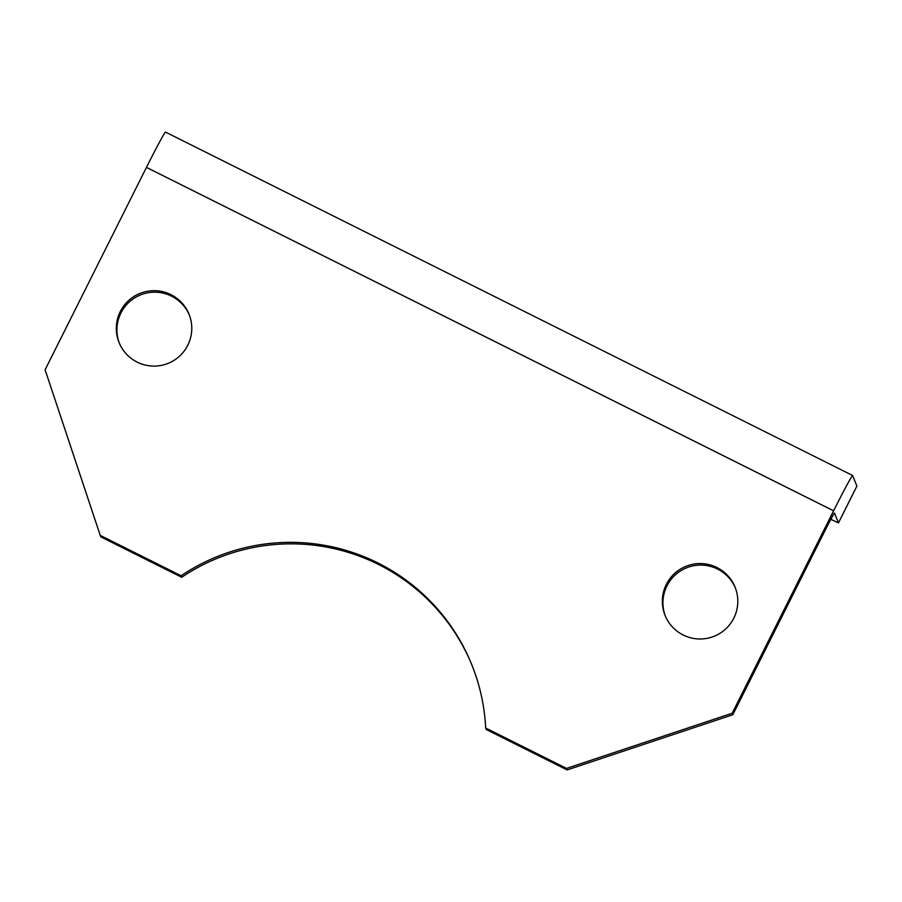 <?xml version="1.0" encoding="UTF-8"?>
<svg xmlns="http://www.w3.org/2000/svg" width="902" height="902" viewBox="0 0 902 902"><rect width="100%" height="100%" fill="white"/><g stroke="black" fill="none" stroke-linecap="round" stroke-linejoin="round"><path stroke-width="1.35" d="M665.394 616.179A37.737 37.715 158 0 1 701.79 565.092A37.737 37.715 158 0 1 735.356 587.901M666.33 584.417A37.737 37.715 158 0 1 735.062 587.134A37.737 37.715 158 0 1 698.554 638.966A37.737 37.715 158 0 1 666.33 584.417M119.368 343.279A37.737 37.715 158 0 1 155.764 292.192A37.737 37.715 158 0 1 189.33 315.001M120.304 311.517A37.737 37.715 158 0 1 189.037 314.246A37.737 37.715 158 0 1 152.528 366.065A37.737 37.715 158 0 1 120.304 311.517M146.451 167.389L45.1 369.786L100.246 535.382L181.088 575.78A195.565 195.407 158 0 1 485.682 728.015L566.512 768.414L732.232 713.211L833.595 510.814L146.451 167.389A41.165 1.218 -63.4 0 1 165.472 132.075L852.604 475.489A41.165 1.218 116.6 0 0 833.595 510.814M485.682 728.015L486.291 729.526L567.132 769.925L566.512 768.414M852.604 475.489A41.165 1.218 116.6 0 1 852.627 475.523L856.9 486.088L838.477 522.889L834.508 513.08A20.588 0.609 -63.4 0 1 834.508 513.08L834.474 513.058M830.843 519.327L838.477 522.889M834.497 513.058A20.588 0.609 -63.4 0 0 824.98 530.726L732.841 714.722L567.132 769.925M100.246 535.382L100.855 536.893L181.697 577.291A195.565 195.407 158 0 1 471.994 665.236M181.697 577.291L181.088 575.78M732.232 713.211L732.841 714.722"/></g></svg>
